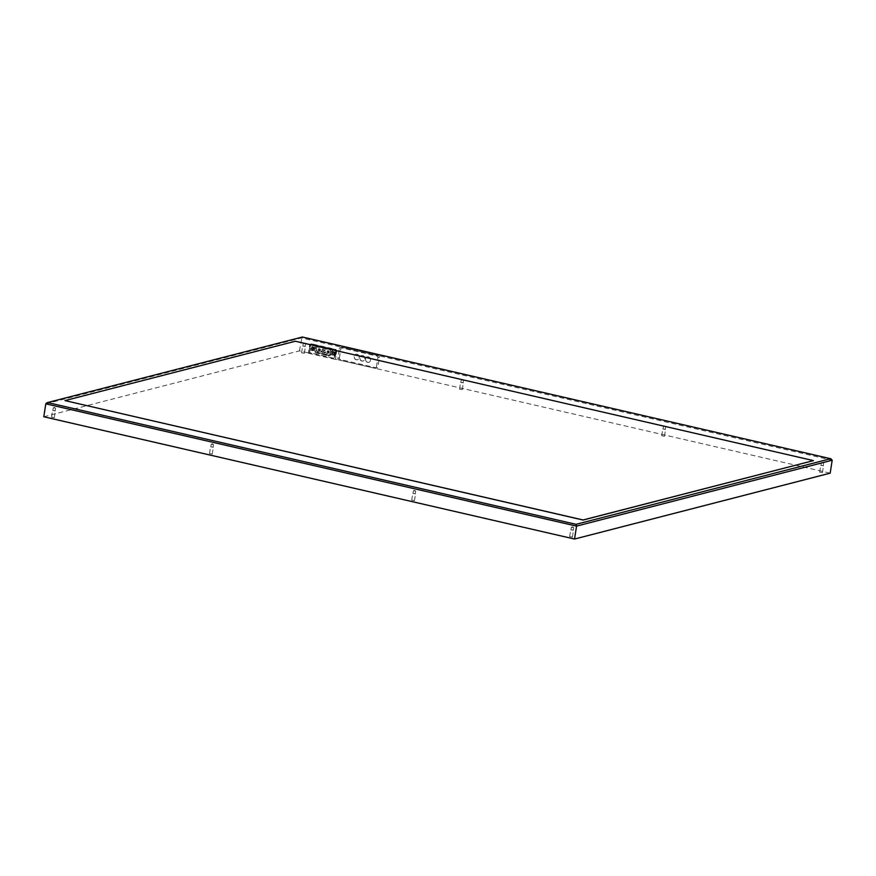 <?xml version="1.0" encoding="UTF-8"?>
<svg xmlns="http://www.w3.org/2000/svg" width="876" height="876" viewBox="0 0 876 876"><rect width="100%" height="100%" fill="white"/><g stroke="black" fill="none" stroke-linecap="round" stroke-linejoin="round"><path stroke-width="0.66" stroke-dasharray="4.38 3.29" d="M308.352 353.203L334.895 359.324L336.099 351.495A1.752 1.588 -104.5 0 0 334.785 349.436L311.407 344.049A1.752 1.588 -104.5 0 0 309.567 345.385L308.352 353.203L308.921 353.061L310.126 345.243A1.752 1.588 75.5 0 1 311.976 343.907L335.344 349.283A1.752 1.588 75.5 0 1 336.669 351.353L335.453 359.182L830.185 473.16M334.895 359.324L335.453 359.182M43.8 416.757L299.439 350.882L308.921 353.061M819.794 472.142L822.444 472.646L819.794 472.142M569.772 536.572L572.422 537.076L569.772 536.572M661.84 435.744L664.479 436.248L661.84 435.744M411.819 500.174L414.457 500.678L411.819 500.174M459.648 389.163L462.287 389.667L459.648 389.163M209.627 453.593L212.266 454.096L209.627 453.593M301.683 352.765L304.333 353.269L301.683 352.765M51.662 417.195L54.312 417.699L51.662 417.195M299.439 350.882L302.034 336.975M64.966 400.671L295.332 341.301L813.443 460.677M820.845 465.342L823.495 465.846L820.845 465.342M822.575 465.506L820.976 465.452L822.575 465.506M822.98 462.922L821.37 462.867L822.98 462.922M570.823 529.761L573.473 530.276L570.823 529.761M572.554 529.936L570.955 529.881L572.554 529.936M572.959 527.352L571.349 527.297L572.959 527.352M662.891 428.944L665.53 429.448L662.891 428.944M664.61 429.12L663.012 429.054L664.61 429.12M665.015 426.524L663.417 426.47L665.015 426.524M412.87 493.374L415.509 493.878L412.87 493.374M414.6 493.538L412.99 493.484L414.6 493.538M414.994 490.954L413.395 490.899L414.994 490.954M460.699 382.363L463.349 382.867L460.699 382.363M462.429 382.527L460.82 382.473L462.429 382.527M462.824 379.943L461.225 379.888L462.824 379.943M210.678 446.782L213.328 447.297L210.678 446.782M212.408 446.957L210.798 446.902L212.408 446.957M212.802 444.373L211.204 444.318L212.802 444.373M302.735 345.965L305.385 346.469L302.735 345.965M304.465 346.14L302.866 346.075L304.465 346.14M304.87 343.556L303.26 343.491L304.87 343.556M52.713 410.395L55.363 410.899L52.713 410.395M54.443 410.559L52.845 410.505L54.443 410.559M54.849 407.975L53.239 407.92L54.849 407.975M318.437 348.987A1.259 1.15 75.5 0 1 318.568 351.429A1.259 1.15 75.5 0 1 317.933 348.987A1.259 1.15 75.5 0 1 318.437 348.987M327.285 351.024A1.259 1.15 75.5 0 1 327.416 353.466A1.259 1.15 75.5 0 1 325.992 352.535A1.259 1.15 75.5 0 1 327.285 351.024M322.007 349.721L322.04 350.4L322.007 349.721M323.759 350.126L323.791 350.805L323.759 350.126M320.824 351.451L320.857 352.13L320.824 351.451M322.576 351.856L322.609 352.535L322.576 351.856M324.328 352.251L324.361 352.929L324.328 352.251M313.947 349.141L312.776 350.696L310.947 350.214L310.367 348.32L311.517 346.907L313.247 347.29L313.947 349.141L315.272 348.933L314.123 350.345L312.393 349.962L311.714 347.969L312.863 346.557L314.692 347.038L315.294 348.801M312.075 349.294L311.681 348.692L312.075 349.294M312.546 348.232A1.051 0.953 75.5 0 1 314.418 348.21A1.051 0.953 75.5 0 1 313.761 349.469A1.051 0.953 75.5 0 1 312.546 348.232M311.429 348.528A1.051 0.953 75.5 0 1 313.301 348.506A1.051 0.953 75.5 0 1 312.633 349.754A1.051 0.953 75.5 0 1 311.429 348.528M311.582 348.56A0.876 0.799 -104.5 0 0 312.59 349.59A0.876 0.799 -104.5 0 0 312.152 347.892A0.876 0.799 -104.5 0 0 311.582 348.56M311.44 348.593A0.876 0.799 -104.5 0 0 312.447 349.623A0.876 0.799 -104.5 0 0 313.006 348.582A0.876 0.799 -104.5 0 0 311.44 348.593M332.508 351.802L334.402 352.24L334.982 354.134L333.778 355.546L332.004 355.065L331.424 353.17L332.508 351.802L335.749 351.889L336.329 353.784L335.18 355.196L333.351 354.714L332.77 352.82L333.855 351.451M333.121 354.145L332.738 353.543L333.121 354.145M333.603 353.083A1.051 0.953 75.5 0 1 335.475 353.061A1.051 0.953 75.5 0 1 334.807 354.32A1.051 0.953 75.5 0 1 333.603 353.083M332.475 353.378A1.051 0.953 75.5 0 1 334.347 353.356A1.051 0.953 75.5 0 1 333.69 354.605A1.051 0.953 75.5 0 1 332.475 353.378M332.639 353.411A0.876 0.799 -104.5 0 0 333.647 354.441A0.876 0.799 -104.5 0 0 333.209 352.743A0.876 0.799 -104.5 0 0 332.639 353.411M332.497 353.444A0.876 0.799 -104.5 0 0 333.504 354.473A0.876 0.799 -104.5 0 0 333.066 352.787A0.876 0.799 -104.5 0 0 332.497 353.444M334.282 357.419L335.289 350.893A1.051 0.953 -104.5 0 0 334.501 349.644L311.615 344.377A1.051 0.953 -104.5 0 0 310.509 345.177L309.502 351.714A1.051 0.953 -104.5 0 0 310.29 352.951L333.176 358.218A1.051 0.953 -104.5 0 0 334.282 357.419L334.555 357.342A1.051 0.953 75.5 0 1 333.449 358.153L310.564 352.875A1.051 0.953 75.5 0 1 309.775 351.637L310.794 345.1A1.051 0.953 75.5 0 1 311.9 344.301L334.774 349.579A1.051 0.953 75.5 0 1 335.574 350.816L334.555 357.342M316.269 353.017A1.752 1.588 75.5 0 1 314.933 351.254L314.9 348.232A1.752 1.588 75.5 0 1 316.762 346.6L329.562 349.546A1.752 1.588 -104.5 0 1 330.81 351.9L329.88 354.703A1.752 1.588 75.5 0 1 328.106 355.744L316.269 353.017L317.9 352.601A1.752 1.588 -104.5 0 1 316.554 350.838L316.532 347.816L314.9 348.232M317.9 352.601L329.737 355.327A1.752 1.588 -104.5 0 0 331.511 354.276L332.431 351.473A1.752 1.588 75.5 0 0 331.183 349.119L318.393 346.173A1.752 1.588 -104.5 0 0 316.532 347.816M331.27 354.178L332.19 351.375A1.467 1.336 -104.5 0 0 331.15 349.393L318.349 346.447A1.467 1.336 -104.5 0 0 316.784 347.827L316.816 350.849A1.467 1.336 -104.5 0 0 317.933 352.327L329.781 355.054A1.467 1.336 -104.5 0 0 331.27 354.178L329.639 354.594A1.467 1.336 75.5 0 1 328.15 355.47L316.313 352.743A1.467 1.336 75.5 0 1 315.185 351.265L315.163 348.243A1.467 1.336 75.5 0 1 316.729 346.863L329.518 349.82A1.467 1.336 75.5 0 1 330.559 351.791L329.639 354.594M339.417 357.923L340.895 348.407A1.402 1.27 75.5 0 1 342.374 347.334L378.388 355.634A1.402 1.27 75.5 0 1 379.439 357.288L377.961 366.803A1.402 1.27 75.5 0 1 376.494 367.876L340.479 359.576A1.402 1.27 75.5 0 1 339.417 357.923L337.873 358.328L339.351 348.801L340.895 348.407M368.38 356.85A2.803 2.54 75.5 0 1 368.654 362.281A2.803 2.54 75.5 0 1 367.263 356.86A2.803 2.54 75.5 0 1 368.38 356.85M362.697 355.536A2.803 2.54 75.5 0 1 362.971 360.967A2.803 2.54 75.5 0 1 361.58 355.546A2.803 2.54 75.5 0 1 362.697 355.536A2.803 2.54 -104.5 0 0 359.817 358.897A2.803 2.54 -104.5 0 0 364.843 358.229A2.803 2.54 -104.5 0 0 362.708 355.536M357.003 354.233A2.803 2.54 75.5 0 1 357.288 359.664A2.803 2.54 75.5 0 1 355.886 354.243A2.803 2.54 75.5 0 1 357.003 354.233A2.803 2.54 -104.5 0 0 354.134 357.583A2.803 2.54 -104.5 0 0 359.16 356.915A2.803 2.54 -104.5 0 0 357.025 354.222M339.351 348.801A1.402 1.27 -104.5 0 1 340.83 347.728L376.844 356.028A1.402 1.27 -104.5 0 1 377.895 357.682L376.417 367.208L377.961 366.803M337.873 358.328A1.402 1.27 -104.5 0 0 338.924 359.981L340.479 359.576M376.417 367.208A1.402 1.27 -104.5 0 1 374.95 368.27L338.924 359.981M368.391 356.85A2.803 2.54 -104.5 0 0 365.511 360.2A2.803 2.54 -104.5 0 0 370.537 359.543A2.803 2.54 -104.5 0 0 368.391 356.85M45.804 403.825L301.443 337.95L832.189 460.239M309.567 345.385L310.126 345.243M334.785 349.436L335.344 349.283M311.407 344.049L311.976 343.907M336.099 351.495L336.669 351.353M319.587 348.681A1.259 1.15 -104.5 0 0 318.251 349.918A1.259 1.15 -104.5 0 0 319.718 351.134A1.259 1.15 -104.5 0 0 319.587 348.681M319.565 350.455A0.624 0.569 -104.5 0 0 320.2 349.655A0.624 0.569 -104.5 0 0 319.214 349.425A0.624 0.569 -104.5 0 0 319.565 350.455M328.434 350.728A1.259 1.15 -104.5 0 0 327.098 351.955A1.259 1.15 -104.5 0 0 328.566 353.17A1.259 1.15 -104.5 0 0 328.434 350.728M328.401 352.491A0.624 0.569 -104.5 0 0 329.037 351.692A0.624 0.569 -104.5 0 0 328.051 351.462A0.624 0.569 -104.5 0 0 328.401 352.491M323.353 349.371L323.255 350.05L323.353 349.371M325.105 349.776L325.007 350.455L325.105 349.776M322.171 351.101L322.072 351.78L322.171 351.101M323.923 351.506L323.824 352.185L323.923 351.506M325.675 351.911L325.565 352.59L325.675 351.911M313.345 347.389L314.692 347.038M312.721 350.696L314.068 350.345M311.046 350.312L312.393 349.962M310.345 348.462L311.703 348.111M310.947 350.214L312.294 349.863M310.367 348.32L311.714 347.969M311.451 346.951L312.798 346.6M311.571 346.907L312.918 346.557M313.247 347.29L314.594 346.951M313.926 349.283L315.272 348.933M312.841 350.652L314.188 350.301M331.424 353.17L332.77 352.82M334.402 352.24L335.749 351.889M334.993 353.992L336.351 353.652M333.898 355.503L335.245 355.152M334.982 354.134L336.329 353.784M333.778 355.546L335.125 355.196M332.103 355.163L333.449 354.813M332.004 355.065L333.351 354.714M331.402 353.313L332.749 352.962M332.628 351.758L333.975 351.407M334.303 352.141L335.65 351.802M316.554 350.838L314.933 351.254M318.393 346.173L316.762 346.6M331.183 349.119L329.562 349.546M332.431 351.473L330.81 351.9M331.511 354.276L329.88 354.703M329.737 355.327L328.106 355.744M332.19 351.375L330.559 351.791M329.781 355.054L328.15 355.47M317.933 352.327L316.313 352.743M316.816 350.849L315.185 351.265M316.784 347.827L315.163 348.243M318.349 346.447L316.729 346.863M331.15 349.393L329.518 349.82M377.895 357.682L379.439 357.288M340.83 347.728L342.374 347.334M376.844 356.028L378.388 355.634M374.95 368.27L376.494 367.876M310.706 344.049L311.276 343.907M822.444 472.646L823.495 465.846M819.673 472.219L820.735 465.419M823.254 465.802L823.648 463.218M820.976 465.452L821.37 462.867M823.604 463.152L822.608 462.397L821.436 462.813M572.422 537.076L573.473 530.276M569.652 536.649L570.714 529.838M573.232 530.232L573.638 527.648M570.955 529.881L571.349 527.297M573.583 527.582L572.597 526.826L571.415 527.242M664.479 436.248L665.53 429.448M661.719 435.821L662.771 429.021M665.289 429.415L665.694 426.831M663.012 429.054L663.417 426.47M665.65 426.754L664.654 425.999L663.482 426.415M414.457 500.678L415.509 493.878M411.698 500.251L412.749 493.451M415.268 493.834L415.673 491.25M412.99 493.484L413.395 490.899M415.629 491.184L414.633 490.429L413.461 490.845M462.287 389.667L463.349 382.867M459.528 389.24L460.579 382.44M463.108 382.823L463.503 380.239M460.82 382.473L461.225 379.888M463.459 380.173L462.462 379.418L461.291 379.834M212.266 454.096L213.328 447.297M209.506 453.669L210.558 446.87M213.087 447.253L213.481 444.669M210.798 446.902L211.204 444.318M213.437 444.603L212.441 443.847L211.269 444.263M304.333 353.269L305.385 346.469M301.563 352.842L302.614 346.042M305.144 346.436L305.538 343.852M302.866 346.075L303.26 343.491M305.494 343.775L304.498 343.02L303.326 343.436M54.312 417.699L55.363 410.899M51.542 417.272L52.604 410.472M55.122 410.866L55.517 408.271M52.845 410.505L53.239 407.92M55.473 408.205L54.476 407.45L53.305 407.866M318.568 351.429L319.718 351.134C320.966 349.929 320.758 349.119 319.083 348.692L317.933 348.987M327.416 353.466L328.566 353.17C329.814 351.966 329.606 351.156 327.931 350.728L326.781 351.024M322.04 350.4L323.397 350.05L323.222 349.371L321.875 349.721M323.791 350.805L325.138 350.455L324.974 349.776L323.616 350.126M320.857 352.13L322.215 351.78L322.04 351.101L320.682 351.451M322.609 352.535L323.956 352.185L323.781 351.506L322.434 351.856M324.361 352.929L325.708 352.59L325.533 351.911L324.186 352.261M311.517 346.907L312.863 346.557M312.776 350.696L314.123 350.345M313.236 347.433L312.108 347.728M313.761 349.469L312.633 349.754M333.833 355.546L335.18 355.196M332.573 351.758L333.92 351.407M334.282 352.283L333.165 352.579M334.807 354.32L333.69 354.605M317.692 346.184L316.072 346.6M330.438 355.317L328.807 355.744M330.361 355.043L328.73 355.47M317.769 346.458L316.137 346.874M340.26 347.739L341.815 347.345M375.508 368.27L377.052 367.876"/><path stroke-width="1.31" d="M832.189 460.239L830.185 473.16L574.547 539.036L43.8 416.757L45.804 403.825L47.041 402.686L302.351 337.03L830.919 458.783L832.189 460.239L576.55 526.115L576.058 524.319L47.841 402.621M574.547 539.036L576.55 526.115L45.804 403.825M47.041 402.686L302.351 337.03M813.454 460.612L583.087 520.037L64.977 400.595L583.098 519.972L813.454 460.612L295.343 341.235L64.977 400.595M830.568 458.728L576.058 524.319M302.22 336.975L830.919 458.783"/></g></svg>
